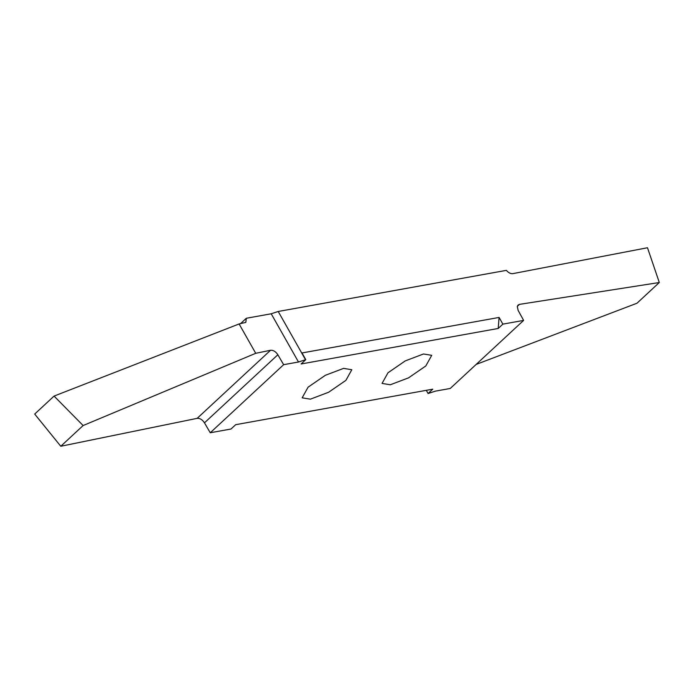 <?xml version="1.0" encoding="UTF-8"?>
<svg xmlns="http://www.w3.org/2000/svg" width="694" height="694" viewBox="0 0 694 694"><rect width="100%" height="100%" fill="white"/><g stroke="black" fill="none" stroke-linecap="round" stroke-linejoin="round"><path stroke-width="1.04" d="M308.075 387.183L325.347 375.298L343.582 368.384L351.815 369.728L345.898 380.364L328.626 392.249L310.392 399.171L302.159 397.827L308.075 387.183M502.872 324.133L499.09 317.436L498.205 328.47L502.872 324.133L523.623 320.394L450.241 388.467L435.39 391.147L428.094 393.507L432.77 389.169L235.674 424.685L230.998 429.022L210.256 432.761L204.478 422.828C202.344 419.636 199.907 418.135 197.165 418.343L60.786 446.259L34.7 414.058L54.071 396.083L83.115 425.543L255.722 353.307L270.547 350.27C273.289 350.062 275.726 351.554 277.86 354.755L283.638 364.68L298.489 362.008L271.207 313.783L278.216 311.476L506.368 270.365C508.468 272.777 510.611 273.87 512.814 273.644L647.493 247.741L659.3 282.519L636.971 303.235L476.179 364.411M498.205 328.47L301.109 363.977L305.785 359.648L301.994 352.951L499.09 317.436M298.489 362.008L305.785 359.648M283.638 364.68L210.256 432.761M425.795 365.972L408.532 377.857L390.297 384.771L382.056 383.426L387.981 372.782L405.253 360.906L423.479 353.983L431.72 355.328L425.795 365.972M523.623 320.394L518.132 310.409L517.299 306.418L518.071 305.022L519.485 304.371L659.3 282.519M305.499 359.7L278.216 311.476M255.722 353.307L239.109 323.951L245.815 322.398L246.318 318.268L271.207 313.783M246.318 318.268L240.445 323.725M239.109 323.951L54.071 396.083M60.786 446.259L83.115 425.543M426.298 390.34L428.094 393.507M519.485 304.371L517.308 306.384M197.165 418.343L270.547 350.27M277.86 354.755L204.478 422.828"/></g></svg>
